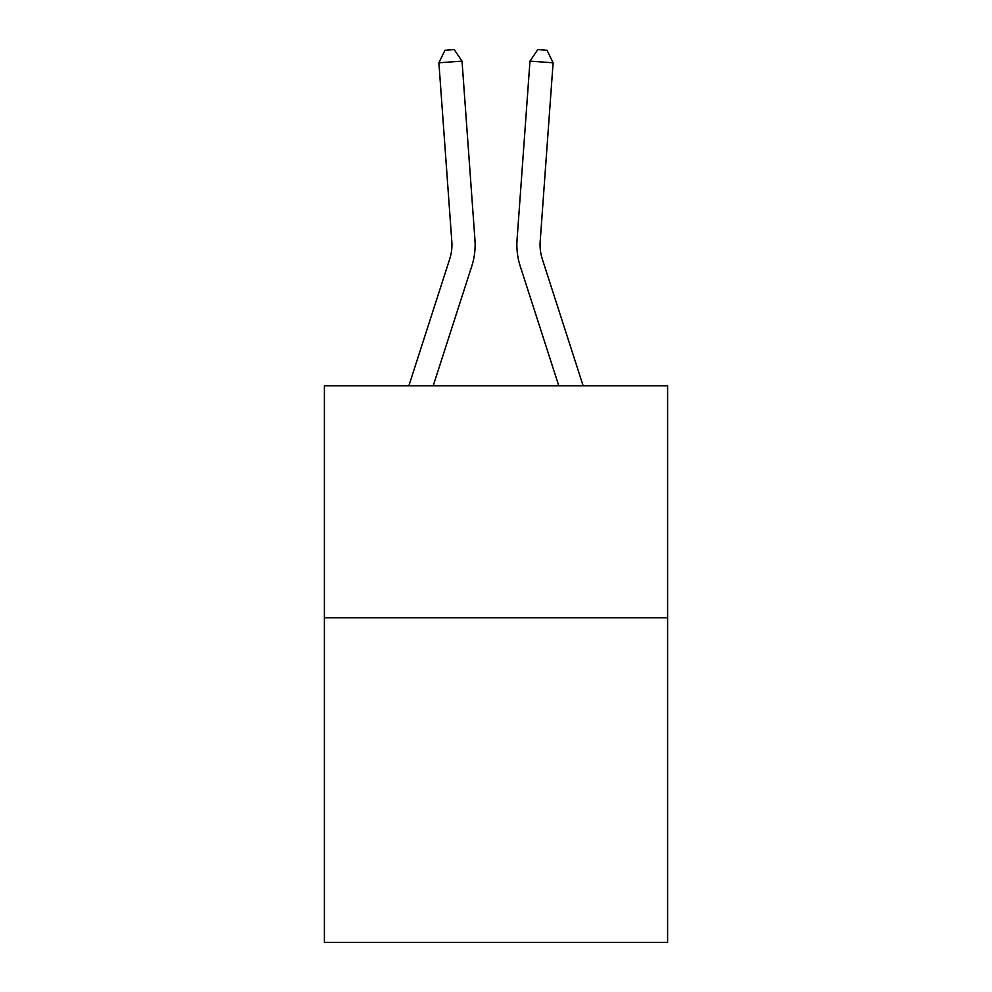 <?xml version="1.0" encoding="UTF-8"?>
<svg xmlns="http://www.w3.org/2000/svg" width="992" height="992" viewBox="0 0 992 992"><rect width="100%" height="100%" fill="white"/><g stroke="black" fill="none" stroke-linecap="round" stroke-linejoin="round"><path stroke-width="1.49" d="M667.616 617.731L667.616 942.4L324.384 942.4L324.384 385.826L667.616 385.826L667.616 617.731L324.384 617.731M471.77 266.178L433.206 385.826L471.77 266.178A69.576 69.576 120.6 0 0 474.945 239.804L462.024 61.132L474.945 239.804L462.024 61.132L474.945 239.804L462.024 61.132L474.945 239.804L462.024 61.132L474.945 239.804L462.024 61.132L474.945 239.804L462.024 61.132L474.945 239.804L462.024 61.132L474.945 239.804L462.024 61.132L474.945 239.804L462.024 61.132L474.945 239.804L462.024 61.132L474.945 239.804L462.024 61.132L474.945 239.804L462.024 61.132L474.945 239.804L462.024 61.132L474.945 239.804L462.024 61.132L474.945 239.804L462.024 61.132L474.945 239.804L462.024 61.132L474.945 239.804L462.024 61.132L474.945 239.804L462.024 61.132L474.945 239.804L462.024 61.132L474.945 239.804L462.024 61.132L474.945 239.804L462.024 61.132L474.945 239.804L462.024 61.132L474.945 239.804L462.024 61.132L474.945 239.804L462.024 61.132L474.945 239.804L462.024 61.132L474.945 239.804L462.024 61.132L474.945 239.804L462.024 61.132L474.945 239.804L462.024 61.132L474.945 239.804L462.024 61.132L474.945 239.804L462.024 61.132L474.945 239.804L462.024 61.132L474.945 239.804L462.024 61.132L438.898 62.794L444.962 50.27L454.212 49.6L462.024 61.132M449.698 259.061A46.376 46.376 -59.4 0 0 451.819 241.478A46.376 46.376 -59.4 0 1 449.698 259.061A46.376 46.376 -59.4 0 0 451.819 241.478A46.376 46.376 -59.4 0 1 449.698 259.061A46.376 46.376 -59.4 0 0 451.819 241.478A46.376 46.376 -59.4 0 1 449.698 259.061A46.376 46.376 -59.4 0 0 451.819 241.478A46.376 46.376 -59.4 0 1 449.698 259.061A46.376 46.376 -59.4 0 0 451.819 241.478A46.376 46.376 -59.4 0 1 449.698 259.061A46.376 46.376 -59.4 0 0 451.819 241.478A46.376 46.376 -59.4 0 1 449.698 259.061A46.376 46.376 -59.4 0 0 451.819 241.478A46.376 46.376 -59.4 0 1 449.698 259.061A46.376 46.376 -59.4 0 0 451.819 241.478A46.376 46.376 -59.4 0 1 449.698 259.061A46.376 46.376 -59.4 0 0 451.819 241.478A46.376 46.376 -59.4 0 1 449.698 259.061A46.376 46.376 -59.4 0 0 451.819 241.478A46.376 46.376 -59.4 0 1 449.698 259.061A46.376 46.376 -59.4 0 0 451.819 241.478A46.376 46.376 -59.4 0 1 449.698 259.061A46.376 46.376 -59.4 0 0 451.819 241.478A46.376 46.376 -59.4 0 1 449.698 259.061A46.376 46.376 -59.4 0 0 451.819 241.478A46.376 46.376 -59.4 0 1 449.698 259.061A46.376 46.376 -59.4 0 0 451.819 241.478A46.376 46.376 -59.4 0 1 449.698 259.061A46.376 46.376 -59.4 0 0 451.819 241.478A46.376 46.376 -59.4 0 1 449.698 259.061A46.376 46.376 -59.4 0 0 451.819 241.478A46.376 46.376 -59.4 0 1 449.698 259.061A46.376 46.376 -59.4 0 0 451.819 241.478A46.376 46.376 -59.4 0 1 449.698 259.061A46.376 46.376 -59.4 0 0 451.819 241.478A46.376 46.376 -59.4 0 1 449.698 259.061A46.376 46.376 -59.4 0 0 451.819 241.478A46.376 46.376 -59.4 0 1 449.698 259.061A46.376 46.376 -59.4 0 0 451.819 241.478A46.376 46.376 -59.4 0 1 449.698 259.061A46.376 46.376 -59.4 0 0 451.819 241.478A46.376 46.376 -59.4 0 1 449.698 259.061A46.376 46.376 -59.4 0 0 451.819 241.478A46.376 46.376 -59.4 0 1 449.698 259.061A46.376 46.376 -59.4 0 0 451.819 241.478A46.376 46.376 -59.4 0 1 449.698 259.061A46.376 46.376 -59.4 0 0 451.819 241.478A46.376 46.376 -59.4 0 1 449.698 259.061A46.376 46.376 -59.4 0 0 451.819 241.478A46.376 46.376 -59.4 0 1 449.698 259.061A46.376 46.376 -59.4 0 0 451.819 241.478A46.376 46.376 -59.4 0 1 449.698 259.061A46.376 46.376 -59.4 0 0 451.819 241.478A46.376 46.376 -59.4 0 1 449.698 259.061A46.376 46.376 -59.4 0 0 451.819 241.478A46.376 46.376 -59.4 0 1 449.698 259.061A46.376 46.376 -59.4 0 0 451.819 241.478A46.376 46.376 -59.4 0 1 449.698 259.061A46.376 46.376 -59.4 0 0 451.819 241.478A46.376 46.376 -59.4 0 1 449.698 259.061A46.376 46.376 -59.4 0 0 451.819 241.478A46.376 46.376 -59.4 0 1 449.698 259.061L408.84 385.826L449.698 259.061A46.376 46.376 -39.4 0 0 451.819 241.478L438.898 62.794M542.302 259.061A46.376 46.376 59.4 0 1 540.181 241.478A46.376 46.376 59.4 0 0 542.302 259.061A46.376 46.376 59.4 0 1 540.181 241.478A46.376 46.376 59.4 0 0 542.302 259.061A46.376 46.376 59.4 0 1 540.181 241.478A46.376 46.376 59.4 0 0 542.302 259.061A46.376 46.376 59.4 0 1 540.181 241.478A46.376 46.376 59.4 0 0 542.302 259.061A46.376 46.376 59.4 0 1 540.181 241.478A46.376 46.376 59.4 0 0 542.302 259.061A46.376 46.376 59.4 0 1 540.181 241.478A46.376 46.376 59.4 0 0 542.302 259.061A46.376 46.376 59.4 0 1 540.181 241.478A46.376 46.376 59.4 0 0 542.302 259.061A46.376 46.376 59.4 0 1 540.181 241.478A46.376 46.376 59.4 0 0 542.302 259.061A46.376 46.376 59.4 0 1 540.181 241.478A46.376 46.376 59.4 0 0 542.302 259.061A46.376 46.376 59.4 0 1 540.181 241.478A46.376 46.376 59.4 0 0 542.302 259.061A46.376 46.376 59.4 0 1 540.181 241.478A46.376 46.376 59.4 0 0 542.302 259.061A46.376 46.376 59.4 0 1 540.181 241.478A46.376 46.376 59.4 0 0 542.302 259.061A46.376 46.376 59.4 0 1 540.181 241.478A46.376 46.376 59.4 0 0 542.302 259.061A46.376 46.376 59.4 0 1 540.181 241.478A46.376 46.376 59.4 0 0 542.302 259.061A46.376 46.376 59.4 0 1 540.181 241.478A46.376 46.376 59.4 0 0 542.302 259.061A46.376 46.376 59.4 0 1 540.181 241.478A46.376 46.376 59.4 0 0 542.302 259.061A46.376 46.376 59.4 0 1 540.181 241.478A46.376 46.376 59.4 0 0 542.302 259.061A46.376 46.376 59.4 0 1 540.181 241.478A46.376 46.376 59.4 0 0 542.302 259.061A46.376 46.376 59.4 0 1 540.181 241.478A46.376 46.376 59.4 0 0 542.302 259.061A46.376 46.376 59.4 0 1 540.181 241.478A46.376 46.376 59.4 0 0 542.302 259.061A46.376 46.376 59.4 0 1 540.181 241.478A46.376 46.376 59.4 0 0 542.302 259.061A46.376 46.376 59.4 0 1 540.181 241.478A46.376 46.376 59.4 0 0 542.302 259.061A46.376 46.376 59.4 0 1 540.181 241.478A46.376 46.376 59.4 0 0 542.302 259.061A46.376 46.376 59.4 0 1 540.181 241.478A46.376 46.376 59.4 0 0 542.302 259.061A46.376 46.376 59.4 0 1 540.181 241.478A46.376 46.376 59.4 0 0 542.302 259.061A46.376 46.376 59.4 0 1 540.181 241.478A46.376 46.376 59.4 0 0 542.302 259.061A46.376 46.376 59.4 0 1 540.181 241.478A46.376 46.376 59.4 0 0 542.302 259.061A46.376 46.376 59.4 0 1 540.181 241.478A46.376 46.376 59.4 0 0 542.302 259.061A46.376 46.376 59.4 0 1 540.181 241.478A46.376 46.376 59.4 0 0 542.302 259.061A46.376 46.376 59.4 0 1 540.181 241.478A46.376 46.376 59.4 0 0 542.302 259.061A46.376 46.376 59.4 0 1 540.181 241.478A46.376 46.376 59.4 0 0 542.302 259.061L583.16 385.826L542.302 259.061A46.376 46.376 39.4 0 1 540.181 241.478L553.102 62.794L529.976 61.132L517.055 239.804A69.576 69.576 -120.6 0 0 520.23 266.178L558.794 385.826L520.23 266.178M529.976 61.132L517.055 239.804L529.976 61.132L517.055 239.804L529.976 61.132L517.055 239.804L529.976 61.132L517.055 239.804L529.976 61.132L517.055 239.804L529.976 61.132L517.055 239.804L529.976 61.132L517.055 239.804L529.976 61.132L517.055 239.804L529.976 61.132L517.055 239.804L529.976 61.132L517.055 239.804L529.976 61.132L517.055 239.804L529.976 61.132L517.055 239.804L529.976 61.132L517.055 239.804L529.976 61.132L517.055 239.804L529.976 61.132L517.055 239.804L529.976 61.132L517.055 239.804L529.976 61.132L517.055 239.804L529.976 61.132L517.055 239.804L529.976 61.132L517.055 239.804L529.976 61.132L517.055 239.804L529.976 61.132L517.055 239.804L529.976 61.132L517.055 239.804L529.976 61.132L517.055 239.804L529.976 61.132L517.055 239.804L529.976 61.132L517.055 239.804L529.976 61.132L517.055 239.804L529.976 61.132L517.055 239.804L529.976 61.132L517.055 239.804L529.976 61.132L517.055 239.804L529.976 61.132L517.055 239.804L529.976 61.132L517.055 239.804L529.976 61.132L537.788 49.6L547.038 50.27L553.102 62.794"/></g></svg>
